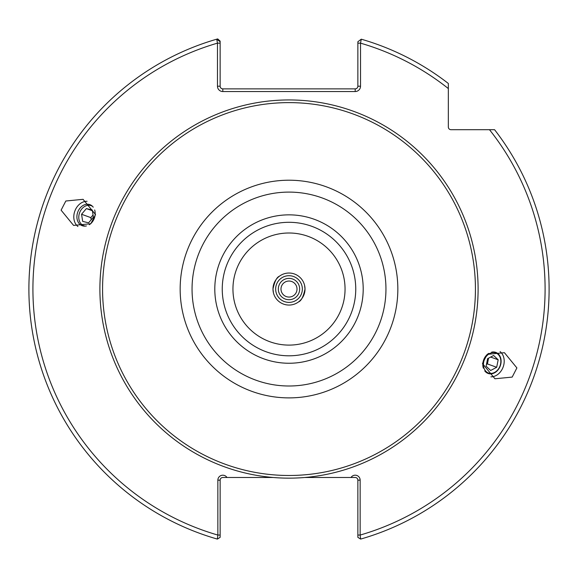 <?xml version="1.0" encoding="UTF-8"?>
<svg xmlns="http://www.w3.org/2000/svg" width="578" height="578" viewBox="0 0 578 578"><rect width="100%" height="100%" fill="white"/><g stroke="black" fill="none" stroke-linecap="round" stroke-linejoin="round"><path stroke-width="0.87" d="M304.873 477.486A189.1 189.1 0 0 1 99.9 289.051A189.1 189.1 0 0 1 289 99.943A189.1 189.1 0 0 1 478.1 289.051A189.1 189.1 0 0 1 304.873 477.486L351.019 477.486A4.949 4.949 0 0 1 360.145 480.152L360.145 535.062L360.643 539.086A260.1 260.1 0 0 0 494.58 129.703A260.1 260.1 0 0 1 360.643 539.086L357.861 537.338L357.861 535.062L357.861 537.338M305.018 289.051C303.414 296.593 301.261 300.878 298.559 301.897C301.268 300.878 303.421 296.593 305.018 289.051A16.018 16.018 0 0 1 289 305.061A16.018 16.018 0 0 1 272.982 289.051L273.423 292.75L272.982 289.051C274.586 281.508 276.739 277.223 279.441 276.197C276.732 277.223 274.579 281.5 272.982 289.051A16.018 16.018 0 0 1 289 273.033A16.018 16.018 0 0 1 305.018 289.051L304.577 285.344L305.018 289.051M275.655 289.051A13.345 13.345 0 0 0 289 302.395A13.345 13.345 0 0 0 302.345 289.051A13.345 13.345 0 0 0 289 275.706A13.345 13.345 0 0 0 275.655 289.051M491.596 352.161A11.213 8.836 -70 0 1 495.794 352.385A11.213 8.836 -70 0 1 500.996 362.919A11.213 8.836 -70 0 1 488.121 373.453A11.213 8.836 -70 0 1 484.769 370.924M483.353 368.157A11.213 8.836 -70 0 1 482.919 362.919A11.213 8.836 -70 0 1 488.728 353.375M490.895 376.82A13.879 10.939 110 0 0 504.074 363.259A13.879 10.939 110 0 0 500.078 351.59M516.898 367.926L512.173 377.094L494.934 378.771L482.464 363.533L487.189 354.365L504.428 352.688L516.898 367.926M94.648 209.944A11.213 8.836 110 0 1 95.081 215.175A11.213 8.836 110 0 1 89.272 224.719M86.404 225.933A11.213 8.836 110 0 1 82.206 225.709A11.213 8.836 110 0 1 77.004 215.175A11.213 8.836 110 0 1 89.879 204.641A11.213 8.836 110 0 1 93.231 207.17M87.105 201.274A13.879 10.939 -70 0 0 73.926 214.843A13.879 10.939 -70 0 0 77.922 226.511M95.536 214.561L90.811 223.729L73.572 225.413L61.102 210.175L65.827 201.007L83.066 199.323L95.536 214.561M232.948 289.051A56.052 56.052 0 0 0 289 345.102A56.052 56.052 0 0 0 345.052 289.051A56.052 56.052 0 0 0 289 232.999A56.052 56.052 0 0 0 232.948 289.051M214.799 289.051A74.201 74.201 0 0 0 289 363.251A74.201 74.201 0 0 0 363.201 289.051A74.201 74.201 0 0 0 289 214.85A74.201 74.201 0 0 0 214.799 289.051M222.248 289.051A66.752 66.752 0 0 0 289 355.802A66.752 66.752 0 0 0 355.752 289.051A66.752 66.752 0 0 0 289 222.299A66.752 66.752 0 0 0 222.248 289.051M102.566 289.051A186.434 186.434 0 0 1 289 102.617A186.434 186.434 0 0 1 475.434 289.051A186.434 186.434 0 0 1 289 475.484A186.434 186.434 0 0 1 102.566 289.051M357.861 43.148L360.528 43.148A256.097 256.097 0 0 1 448.34 88.564L448.34 83.47A260.1 260.1 0 0 0 361.272 39.188L360.528 43.148L360.528 86.201A5.339 5.339 0 0 1 355.195 91.541L222.805 91.541A5.339 5.339 0 0 1 217.472 86.201L217.472 43.148A256.097 256.097 0 0 0 217.855 535.062L217.357 539.086A260.1 260.1 0 0 1 216.728 39.188A260.1 260.1 0 0 1 217.696 38.914L220.139 41.11L220.139 86.201A2.666 2.666 0 0 0 222.805 88.868L355.195 88.868A2.666 2.666 0 0 0 357.861 86.201L357.861 41.753L361.272 39.188A260.1 260.1 0 0 1 448.34 83.47L448.34 127.037A2.666 2.666 0 0 0 451.013 129.703L494.58 129.703M220.139 537.338L217.357 539.086L220.139 537.338L220.139 480.152A2.666 2.666 0 0 1 222.805 477.486L273.127 477.486M448.34 100.464L448.34 105.738M220.139 535.062L217.855 535.062L217.855 480.152A4.956 4.956 0 0 1 226.981 477.486M220.139 43.148L217.472 43.148L216.728 39.188L220.139 41.753M357.861 526.139L357.861 521.97M489.487 129.703A256.097 256.097 0 0 1 360.145 535.062L357.861 535.062L357.861 480.152A2.666 2.666 0 0 0 355.195 477.486L351.019 477.486M293.003 295.987A8.005 8.005 0 0 1 282.064 293.053A8.005 8.005 0 0 1 284.997 282.115A8.005 8.005 0 0 1 295.936 285.048A8.005 8.005 0 0 1 293.003 295.987M294.339 298.291A10.679 10.679 0 0 1 279.752 294.39A10.679 10.679 0 0 1 283.661 279.803A10.679 10.679 0 0 1 298.248 283.711A10.679 10.679 0 0 1 294.339 298.291M92.574 206.404A10.679 8.41 -70 0 0 81.093 209.857A10.679 8.41 -70 0 0 80.826 223.57A10.679 8.41 -70 0 0 85.407 226.099M92.278 210.016L86.368 208.579L81.563 214.257L82.676 221.381L88.586 222.826L93.39 217.14L92.278 210.016M93.058 214.994L90.833 217.631L91.165 219.777M90.833 217.631L81.563 214.257M92.393 210.775L86.368 208.579M485.838 357.016A10.679 8.41 110 0 0 486.127 371.546A10.679 8.41 110 0 0 498.438 368.952A10.679 8.41 110 0 0 498.149 354.422A10.679 8.41 110 0 0 485.838 357.016M496.683 367.29L498.171 359.791L493.626 355.477L487.594 358.678L486.105 366.185L490.657 370.491L496.683 367.29L487.42 363.923L488.562 358.165M486.452 364.429L487.42 363.923M490.657 357.052L498.171 359.791M385.952 289.051A96.952 96.952 0 0 0 289 192.098A96.952 96.952 0 0 0 192.048 289.051A96.952 96.952 0 0 0 289 386.003A96.952 96.952 0 0 0 385.952 289.051M180.163 289.051A108.837 108.837 0 0 1 289 180.213A108.837 108.837 0 0 1 397.837 289.051A108.837 108.837 0 0 1 289 397.888A108.837 108.837 0 0 1 180.163 289.051M28.9 289.051A260.1 260.1 0 0 1 216.728 39.188M360.528 86.201L357.861 86.201M355.195 88.868L355.195 91.541M220.139 86.201L217.472 86.201M222.805 91.541L222.805 88.868M217.855 480.152L220.139 480.152M357.861 480.152L360.145 480.152"/></g></svg>
